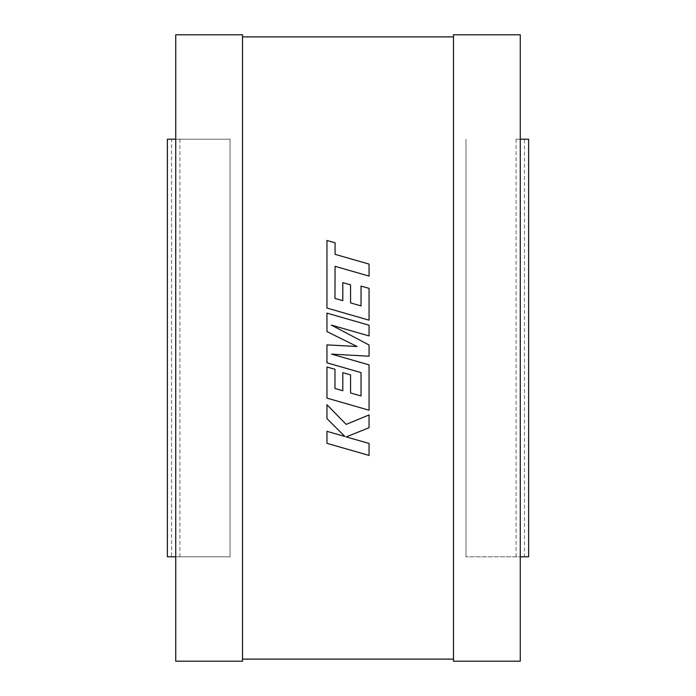 <?xml version="1.0" encoding="UTF-8"?>
<svg xmlns="http://www.w3.org/2000/svg" width="696" height="696" viewBox="0 0 696 696"><rect width="100%" height="100%" fill="white"/><g stroke="black" fill="none" stroke-linecap="round" stroke-linejoin="round"><path stroke-width="0.52" stroke-dasharray="3.48 2.61" d="M175.74 139.2L175.74 661.2L242.53 661.2L242.53 34.8L175.74 34.8L175.74 556.8L175.74 139.2L230.028 139.2L230.028 556.8L171.564 556.8L171.564 139.2L167.388 139.2L167.388 556.8L171.564 556.8M516.084 556.8L516.084 139.2L520.26 139.2L520.26 34.8L453.47 34.8L453.47 661.2L520.26 661.2L520.26 139.2L520.26 556.8L465.972 556.8L528.612 556.8L528.612 139.2L524.436 139.2L524.436 556.8M242.53 36.888L453.47 36.888L242.53 36.888L453.47 36.888L242.53 36.888L453.47 36.888L453.47 659.112L242.53 659.112L453.47 659.112L242.53 659.112L453.47 659.112L242.53 659.112L242.53 36.888L242.53 659.112M453.47 36.888L453.47 659.112M520.26 139.2L520.26 556.8M516.084 139.2L524.436 139.2M465.972 139.2L465.972 556.8L465.972 139.2M179.916 139.2L179.916 556.8L230.028 556.8L230.028 139.2L171.564 139.2M179.916 556.8L175.74 556.8M334.967 298.41L335.08 266.324L369.054 276.095L369.054 264.097L335.08 254.336L335.08 242.808L326.955 240.477L326.955 308.05L369.054 320.16L369.054 288.353L361.041 286.082L361.041 305.901L350.575 302.908L350.575 284.847L342.797 282.628L342.797 300.689L334.967 298.41M326.955 313.122L326.955 331.583L357.031 346.504L326.955 344.885L326.955 362.816L361.041 372.612L361.041 395.946L350.575 392.962L350.575 374.9L342.797 372.673L342.797 390.743L334.967 388.464L334.967 369.289L326.955 367.01L326.955 398.112L369.054 410.222L369.054 364.869L331.574 354.116L369.054 356.213L369.054 344.99L331.392 325.11L369.054 335.924L369.054 325.223L326.955 313.122M326.955 443.326L369.054 455.428L369.054 443.456L346.19 436.905L369.054 427.727L369.054 414.92L346.19 424.395L326.955 404.741L326.955 418.6L344.903 436.488L326.955 431.346L326.955 443.326"/><path stroke-width="1.04" d="M175.74 34.8L175.74 661.2L242.53 661.2L242.53 34.8L175.74 34.8M520.26 661.2L520.26 34.8L453.47 34.8L453.47 661.2L520.26 661.2M453.47 659.112L242.53 659.112M242.53 36.888L453.47 36.888M520.26 139.2L528.612 139.2L528.612 556.8L520.26 556.8M175.74 139.2L167.388 139.2L167.388 556.8L175.74 556.8M334.967 298.41L335.08 266.324L369.054 276.095L369.054 264.097L335.08 254.336L335.08 242.808L326.955 240.477L326.955 308.05L369.054 320.16L369.054 288.353L361.041 286.082L361.041 305.901L350.575 302.908L350.575 284.847L342.797 282.628L342.797 300.689L334.967 298.41M326.955 313.122L326.955 331.583L357.031 346.504L326.955 344.885L326.955 362.816L361.041 372.612L361.041 395.946L350.575 392.962L350.575 374.9L342.797 372.673L342.797 390.743L334.967 388.464L334.967 369.289L326.955 367.01L326.955 398.112L369.054 410.222L369.054 364.869L331.574 354.116L369.054 356.213L369.054 344.99L331.392 325.11L369.054 335.924L369.054 325.223L326.955 313.122M326.955 443.326L369.054 455.428L369.054 443.456L346.19 436.905L369.054 427.727L369.054 414.92L346.19 424.395L326.955 404.741L326.955 418.6L344.903 436.488L326.955 431.346L326.955 443.326"/></g></svg>
